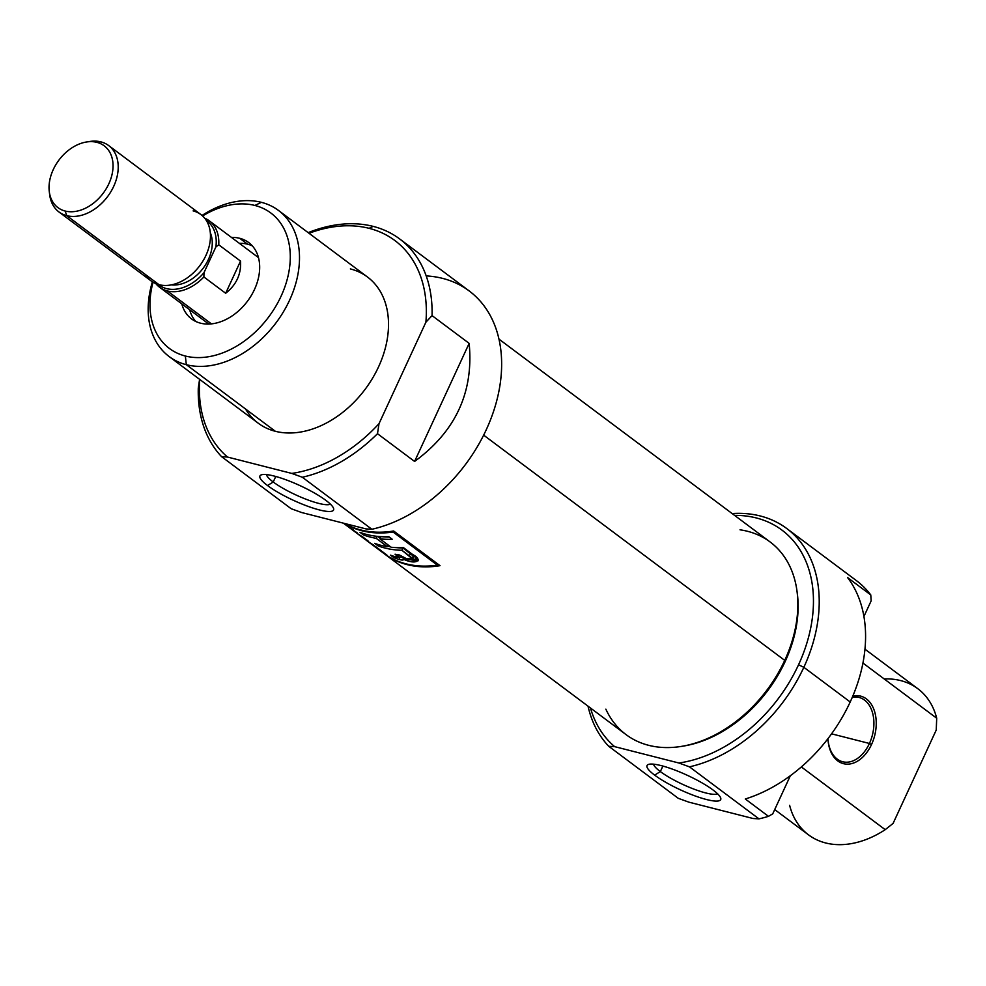 <?xml version="1.0" encoding="UTF-8"?>
<svg xmlns="http://www.w3.org/2000/svg" width="986" height="986" viewBox="0 0 986 986"><rect width="100%" height="100%" fill="white"/><g stroke="black" fill="none" stroke-linecap="round" stroke-linejoin="round"><path stroke-width="1.48" d="M267.539 485.543A40.549 8.048 24.8 0 1 274.071 476.028A40.549 8.048 24.8 0 1 325.947 500.42A40.549 8.048 24.8 0 1 319.402 509.935A40.549 8.048 24.8 0 1 267.539 485.543A40.549 8.048 -155.2 0 0 310.664 507.297A40.549 8.048 -155.2 0 0 333.478 508.16A40.549 8.048 -155.2 0 0 325.947 500.42A40.549 8.048 -155.2 0 0 290.044 481.341A40.549 8.048 -155.2 0 0 261.376 474.845A40.549 8.048 -155.2 0 0 267.539 485.543L273.221 481.994A35.533 7.05 24.8 0 1 266.454 474.586A35.533 7.05 -155.2 0 0 273.221 481.994A35.533 7.05 -155.2 0 0 305.808 499.15A35.533 7.05 -155.2 0 0 330.384 504.129A35.533 7.05 -155.2 0 1 305.808 499.15A35.533 7.05 -155.2 0 1 273.221 481.994L275.772 476.472M426.198 275.907A141.023 100.991 -53.2 0 1 498.398 393.747A141.023 100.991 -53.2 0 1 371.87 529.272L365.942 528.903L301.716 512.547L291.153 508.714L221.616 456.691L227.544 457.06L291.757 473.416L302.332 477.249L371.87 529.272L365.942 528.903L301.716 512.547L291.153 508.714L221.616 456.691A141.023 100.991 126.8 0 1 198.285 388.065L199.591 379.327L198.285 388.065A141.023 100.991 126.8 0 0 221.616 456.691L227.544 457.06L291.757 473.416A136.869 98.021 -53.2 0 0 379.018 423.66L425.903 322.188A136.869 98.021 -53.2 0 0 369.121 228.333A136.869 98.021 -53.2 0 0 309.012 233.275A136.869 98.021 126.8 0 1 369.121 228.333L373.139 226.373A141.023 100.991 126.8 0 1 399.638 238.92A141.023 100.991 126.8 0 1 432.053 315.619L469.151 343.362C473.822 392.034 455.643 431.4 414.588 461.448L377.49 433.704A141.023 100.991 126.8 0 1 302.332 477.249L371.87 529.272A141.023 100.991 -53.2 0 0 489.561 422.144A141.023 100.991 -53.2 0 0 469.188 290.944L399.638 238.92M308.174 232.647A141.023 100.991 126.8 0 1 373.139 226.373A141.023 100.991 -53.2 0 0 308.174 232.647M199.69 379.413A136.869 98.021 -53.2 0 0 227.544 457.06A136.869 98.021 -53.2 0 1 199.69 379.413M169.173 356.575L258.196 423.167A91.242 65.347 -53.2 0 0 275.34 431.289A91.242 65.347 -53.2 0 0 372.486 378.341A91.242 65.347 -53.2 0 0 367.507 277.041L278.496 210.449A91.242 65.347 126.8 0 1 283.475 311.749A91.242 65.347 126.8 0 1 186.329 364.697A91.242 65.347 126.8 0 1 169.173 356.575A91.242 65.347 126.8 0 1 152.399 281.811A91.242 65.347 126.8 0 0 186.329 364.697A91.242 65.347 -53.2 0 0 289.551 300.249A91.242 65.347 -53.2 0 0 261.352 202.327A91.242 65.347 126.8 0 1 278.496 210.449M185.343 356.02A84.611 60.59 -53.2 0 1 153.027 282.206A84.611 60.59 -53.2 0 0 185.343 356.02A84.611 60.59 -53.2 0 0 281.059 296.256A84.611 60.59 -53.2 0 0 254.906 205.458A84.611 60.59 -53.2 0 0 202.586 215.959A84.611 60.59 -53.2 0 1 254.906 205.458A84.611 60.59 126.8 0 1 281.059 296.256A84.611 60.59 126.8 0 1 185.343 356.02L186.329 364.697L275.34 431.289A91.242 65.347 -53.2 0 0 378.562 366.841A91.242 65.347 -53.2 0 0 350.363 268.919M377.49 433.704L379.018 423.66L425.903 322.188L432.053 315.619L469.151 343.362C473.822 392.034 455.643 431.4 414.588 461.448L469.151 343.362L414.588 461.448L377.49 433.704A141.023 100.991 126.8 0 1 302.332 477.249L291.757 473.416A136.869 98.021 -53.2 0 0 379.018 423.66L377.49 433.704M239.734 238.304A47.698 34.153 126.8 0 1 254.474 289.49A47.698 34.153 126.8 0 1 200.515 323.174A47.698 34.153 126.8 0 1 181.781 303.848A47.698 34.153 -53.2 0 0 191.555 318.934A47.698 34.153 -53.2 0 0 200.515 323.174A47.698 34.153 -53.2 0 0 251.307 295.492A47.698 34.153 -53.2 0 0 248.694 242.544A47.698 34.153 -53.2 0 0 239.734 238.304A47.698 34.153 -53.2 0 0 231.464 237.429A47.698 34.153 126.8 0 1 239.734 238.304L247.622 244.195A47.698 34.153 -53.2 0 0 239.351 243.32A47.698 34.153 -53.2 0 1 247.622 244.195A47.698 34.153 -53.2 0 1 252.342 245.896A47.698 34.153 -53.2 0 0 247.622 244.195M189.657 309.74A47.698 34.153 -53.2 0 0 195.795 321.485A47.698 34.153 -53.2 0 1 189.657 309.74M261.352 202.327A91.242 65.347 126.8 0 0 202.031 215.466A91.242 65.347 126.8 0 1 261.352 202.327L254.906 205.458M871.55 744.467A34.843 23.307 104.3 0 0 873.806 709.217A34.843 23.307 104.3 0 0 852.791 696.128A34.843 23.307 -75.7 0 1 873.806 709.217A34.843 23.307 -75.7 0 1 871.55 744.467A34.843 23.307 -75.7 0 1 845.273 764.014A34.843 23.307 -75.7 0 1 827.957 738.662A34.843 23.307 104.3 0 0 827.993 739.414A34.843 23.307 104.3 0 0 845.532 764.051A34.843 23.307 104.3 0 0 871.55 744.467L869.43 743.469A33.179 22.197 -75.7 0 1 844.78 762.129A33.179 22.197 -75.7 0 1 827.969 739.032A33.179 22.197 104.3 0 0 842.697 761.759A33.179 22.197 104.3 0 0 869.43 743.469A33.179 22.197 104.3 0 0 859.065 697.447A33.179 22.197 104.3 0 0 852.298 697.275A33.179 22.197 104.3 0 1 871.735 710.327A33.179 22.197 104.3 0 1 869.43 743.469L831.555 733.83M870.774 594.928L847.59 577.586A141.023 100.991 126.8 0 1 850.203 701.983A141.023 100.991 126.8 0 1 745.293 798.993L768.476 816.334L745.293 798.993A141.023 100.991 -53.2 0 0 850.203 701.983A141.023 100.991 -53.2 0 0 847.59 577.586L870.774 594.928L871.156 600.856L863.921 616.496L871.156 600.856L870.774 594.928A141.023 100.991 -53.2 0 0 856.304 580.532L786.754 528.521A141.023 100.991 126.8 0 1 803.849 667.3A141.023 100.991 126.8 0 1 689.448 766.837L758.986 818.861L689.448 766.837L678.886 763.004A136.869 98.021 -53.2 0 0 798.537 664.798A136.869 98.021 -53.2 0 0 734.57 515.37A136.869 98.021 126.8 0 1 798.537 664.798L803.849 667.3A141.023 100.991 -53.2 0 0 732.13 513.546A141.023 100.991 126.8 0 1 786.754 528.521M772.728 813.869L768.476 816.334A141.023 100.991 -53.2 0 1 758.986 818.861L753.058 818.503L688.844 802.148L678.269 798.315L608.732 746.291A141.023 100.991 126.8 0 1 588.026 706.173A141.023 100.991 -53.2 0 0 608.732 746.291L614.66 746.648L678.886 763.004L614.66 746.648A136.869 98.021 126.8 0 1 590.466 707.997A136.869 98.021 -53.2 0 0 614.66 746.648L608.732 746.291L678.269 798.315L688.844 802.148L753.058 818.503L758.986 818.861A141.023 100.991 -53.2 0 0 768.476 816.334L772.728 813.869L790.353 775.711L772.728 813.869M801.335 766.923L885.206 829.67L801.335 766.923M864.956 649.17L917.818 688.709A91.242 65.347 -53.2 0 1 936.7 718.227L862.935 663.048L936.7 718.227L936.244 730.022L893.082 823.421L885.206 829.67A91.242 65.347 -53.2 0 1 808.508 834.846L774.713 809.568M654.655 775.132A40.549 8.048 24.8 0 1 661.199 765.617A40.549 8.048 24.8 0 1 713.063 790.008A40.549 8.048 -155.2 0 0 677.16 770.941A40.549 8.048 -155.2 0 0 648.492 764.433A40.549 8.048 -155.2 0 0 654.655 775.132A40.549 8.048 -155.2 0 0 697.792 796.885A40.549 8.048 -155.2 0 0 720.593 797.748A40.549 8.048 -155.2 0 0 713.063 790.008A40.549 8.048 24.8 0 1 706.531 799.535A40.549 8.048 24.8 0 1 654.655 775.132L660.337 771.582A35.533 7.05 -155.2 0 0 692.936 788.738A35.533 7.05 -155.2 0 0 717.512 793.718A35.533 7.05 -155.2 0 1 692.936 788.738A35.533 7.05 -155.2 0 1 660.337 771.582L662.888 766.073M653.57 764.175A35.533 7.05 -155.2 0 0 660.337 771.582A35.533 7.05 24.8 0 1 653.57 764.175M384.528 553.935A120.28 86.139 -53.2 0 0 440.027 565.668A120.28 86.139 126.8 0 1 383.998 553.54A120.28 86.139 -53.2 0 0 384.528 553.935L626.061 734.619A120.28 86.139 -53.2 0 0 680.919 746.476A120.28 86.139 -53.2 0 0 784.733 660.373A120.28 86.139 -53.2 0 0 797.021 591.28A120.28 86.139 -53.2 0 0 770.165 542.004L498.965 339.122M393.66 530.998A120.28 86.139 126.8 0 1 344.607 523.467A120.28 86.139 -53.2 0 0 393.66 530.998L440.027 565.668L393.66 530.998M797.021 591.28L797.304 593.412A118.369 84.759 126.8 0 1 785.213 661.409A118.369 84.759 126.8 0 1 683.052 746.131L680.919 746.476M393.562 531.01L393.094 532.021A120.28 86.139 126.8 0 1 344.102 523.344A120.28 86.139 126.8 0 0 393.094 532.021L393.562 531.01M381.508 551.679L383.48 553.146A120.28 86.139 -53.2 0 0 437.365 565.151L393.094 532.021L437.365 565.151L437.87 564.066L437.365 565.151A120.28 86.139 -53.2 0 1 382.063 552.061L379.055 549.769A120.28 86.139 126.8 0 1 376.788 548.142A120.28 86.139 126.8 0 1 376.307 547.785A120.28 86.139 126.8 0 0 379.055 549.769L380.189 550.607M353.296 530.567L355.305 532.083A120.28 86.139 -53.2 0 0 362.306 536.606L367.211 540.279A120.28 86.139 126.8 0 1 366.2 539.712L362.281 536.766A120.28 86.139 126.8 0 1 359.644 535.151L363.07 537.715A120.28 86.139 126.8 0 1 362.096 537.074L358.67 534.498A120.28 86.139 126.8 0 1 356.291 532.81L361.591 536.778A120.28 86.139 -53.2 0 0 368.579 541.302L366.841 540.698A120.28 86.139 -53.2 0 0 373.386 544.901L374.372 545.64A120.28 86.139 126.8 0 1 367.371 541.104L368.949 542.275A120.28 86.139 -53.2 0 0 375.937 546.811L381.335 550.841A120.28 86.139 126.8 0 1 380.325 550.274L375.912 546.971A120.28 86.139 126.8 0 1 373.275 545.344L377.391 548.426A120.28 86.139 126.8 0 1 376.418 547.785L372.301 544.703A120.28 86.139 126.8 0 1 369.923 543.015A120.28 86.139 126.8 0 1 369.54 542.719L369.54 542.719A120.28 86.139 126.8 0 0 372.301 544.703L376.418 547.785A120.28 86.139 126.8 0 0 377.391 548.426L373.275 545.344A120.28 86.139 126.8 0 0 375.912 546.971L380.325 550.274A120.28 86.139 126.8 0 0 381.335 550.841L375.937 546.811A120.28 86.139 -53.2 0 1 368.16 541.684M356.291 532.81A120.28 86.139 126.8 0 1 355.798 532.44A120.28 86.139 126.8 0 0 358.67 534.498L362.096 537.074A120.28 86.139 126.8 0 0 363.07 537.715L359.644 535.151A120.28 86.139 126.8 0 0 362.281 536.766L366.2 539.712A120.28 86.139 126.8 0 0 367.211 540.279L362.306 536.606A120.28 86.139 -53.2 0 1 354.393 531.38M344.57 524.022A120.28 86.139 -53.2 0 0 348.378 526.795L344.545 523.936A120.28 86.139 126.8 0 1 343.448 523.172A120.28 86.139 126.8 0 0 344.545 523.936L348.378 526.795A120.28 86.139 -53.2 0 1 345.889 525.033L343.387 523.159M343.584 523.209A120.28 86.139 -53.2 0 0 348.083 525.969L349.069 526.709A120.28 86.139 126.8 0 1 345.519 524.577L349.352 527.436A120.28 86.139 -53.2 0 0 352.889 529.568L353.875 530.295A120.28 86.139 126.8 0 1 346.875 525.772A120.28 86.139 126.8 0 1 346.382 525.402A120.28 86.139 126.8 0 0 353.875 530.295L352.889 529.568A120.28 86.139 -53.2 0 1 349.352 527.436L345.519 524.577A120.28 86.139 126.8 0 0 349.069 526.709L348.083 525.969A120.28 86.139 -53.2 0 1 343.584 523.209M403.644 559.74L403.089 559L403.04 559.999L399.047 559.395A120.28 86.139 126.8 0 1 393.895 557.706L394.462 556.486L393.895 557.706L390.456 555.143A120.28 86.139 -53.2 0 0 395.583 556.807L398.221 557.263L397.247 555.919L397.802 554.736L397.247 555.919C398.899 557.337 398.344 557.632 395.583 556.807A120.28 86.139 126.8 0 1 390.456 555.143L393.895 557.706A120.28 86.139 -53.2 0 0 399.047 559.395C402.362 560.368 403.718 560.245 403.089 559L418.286 560.714L412.715 554.563L403.447 547.637A120.28 86.139 126.8 0 1 391.109 547.218L379.918 538.837A120.28 86.139 -53.2 0 0 392.243 539.256L388.804 536.692A120.28 86.139 126.8 0 1 360.038 532.378L363.477 534.954A120.28 86.139 -53.2 0 0 376.184 538.307L387.375 546.688A120.28 86.139 126.8 0 1 374.68 543.335L378.119 545.899A120.28 86.139 -53.2 0 0 401.906 550.262L412.555 558.988L405.702 558.668L399.49 555.007A120.28 86.139 126.8 0 1 395.053 554.206L398.307 557.176M351.879 529.482L348.613 527.066L351.879 529.482M367.371 541.104A120.28 86.139 126.8 0 1 366.891 540.735A120.28 86.139 126.8 0 0 374.372 545.64L373.386 544.901A120.28 86.139 -53.2 0 1 366.841 540.698A120.28 86.139 126.8 0 1 366.077 540.106A120.28 86.139 126.8 0 0 366.841 540.698L368.579 541.302A120.28 86.139 -53.2 0 1 360.272 535.755M365.005 539.305L367.667 540.944A120.28 86.139 126.8 0 1 362.565 537.506A120.28 86.139 126.8 0 1 362.084 537.136A120.28 86.139 126.8 0 0 367.667 540.944L365.005 539.305M369.923 543.015L375.814 547.415A120.28 86.139 -53.2 0 0 382.802 551.95L387.424 555.537L381.878 551.938M412.555 558.988L413.615 556.634L411.865 554.724L402.941 548.006L401.906 550.262A120.28 86.139 126.8 0 1 378.119 545.899L374.68 543.335A120.28 86.139 -53.2 0 0 387.375 546.688L376.184 538.307A120.28 86.139 126.8 0 1 363.477 534.954L360.038 532.378A120.28 86.139 -53.2 0 0 388.804 536.692L392.243 539.256A120.28 86.139 126.8 0 1 379.918 538.837L391.109 547.218A120.28 86.139 -53.2 0 0 403.447 547.637L412.715 554.563C424.017 560.282 415.5 565.323 403.089 559L403.644 557.805L403.089 559M397.247 555.919L395.053 554.206A120.28 86.139 -53.2 0 0 399.49 555.007L407.082 559L418.113 559.358L411.643 559.333L412.579 558.889L411.803 557.78L401.906 550.262L402.941 548.006A117.79 84.352 126.8 0 1 396.138 547.612A117.79 84.352 -53.2 0 0 402.941 548.006L413.442 556.166L412.703 557.09M389.322 537.074A117.79 84.352 126.8 0 1 381.508 536.667A117.79 84.352 -53.2 0 0 389.322 537.074M380.152 538.307L377.589 536.384L380.152 538.307M390.604 546.823A117.79 84.352 126.8 0 1 387.597 546.207A117.79 84.352 -53.2 0 0 390.604 546.823M400.07 557.176L399.047 559.395L400.07 557.176A117.79 84.352 126.8 0 1 398.529 556.72A117.79 84.352 -53.2 0 0 400.07 557.176L404.1 557.78M380.929 536.643L379.918 538.837L380.929 536.643M364.044 533.722L363.477 534.954L364.044 533.722M377.096 536.335L376.184 538.307L377.096 536.335M388.164 544.999L387.375 546.688L388.164 544.999M378.686 544.679L378.119 545.899L378.686 544.679M357.08 532.748L351.792 529.383L357.08 532.748M374.495 546.404A120.28 86.139 -53.2 0 0 382.802 551.95L387.424 555.537L382.087 552.037M385.785 554.489L382.778 552.111A120.28 86.139 126.8 0 1 380.029 550.41L386.031 554.354M385.353 554.231L380.029 550.41A120.28 86.139 -53.2 0 0 382.778 552.111L385.119 553.861M86.558 141.984L89.751 141.479A41.474 29.703 126.8 0 1 100.88 141.873L96.911 142.354A38.602 27.645 126.8 0 1 108.842 183.778A38.602 27.645 126.8 0 1 65.175 211.041A38.602 27.645 -53.2 0 0 108.842 183.778A38.602 27.645 -53.2 0 0 96.911 142.354A38.602 27.645 -53.2 0 0 86.558 141.984A38.602 27.645 -53.2 0 0 49.3 191.789A38.602 27.645 -53.2 0 0 65.175 211.041L66.777 215.675A41.474 29.703 126.8 0 1 58.975 211.99A41.474 29.703 126.8 0 1 49.719 194.994L49.3 191.789M100.88 141.873A41.474 29.703 126.8 0 1 108.67 145.558A41.474 29.703 126.8 0 1 110.937 191.604A41.474 29.703 126.8 0 1 66.777 215.675A41.474 29.703 -53.2 0 0 113.698 186.379A41.474 29.703 -53.2 0 0 100.88 141.873A41.474 29.703 126.8 0 0 88.124 141.774M171.367 284.88A35.249 25.242 -53.2 0 0 203.252 268.118A35.249 25.242 -53.2 0 0 210.326 232.795A35.249 25.242 -53.2 0 1 203.252 268.118A35.249 25.242 -53.2 0 1 171.367 284.88M58.975 211.99L151.24 281.01A41.474 29.703 -53.2 0 0 159.029 284.695A41.474 29.703 -53.2 0 0 203.19 260.624A41.474 29.703 -53.2 0 0 200.922 214.578L108.67 145.558M167.374 290.932A41.474 29.703 126.8 0 0 203.88 276.967L203.966 272.728L215.872 246.956L218.744 244.799L240.535 261.093L225.671 293.261L240.535 261.093C241.299 274.157 236.344 284.88 225.671 293.261L203.88 276.967L203.966 272.728A40.044 28.668 -53.2 0 1 158.352 284.51A40.044 28.668 -53.2 0 0 203.966 272.728L215.872 246.956L218.744 244.799A41.474 29.703 126.8 0 0 204.718 218.214A41.474 29.703 126.8 0 1 209.279 220.827A41.474 29.703 126.8 0 1 218.744 244.799L240.535 261.093C241.299 274.157 236.344 284.88 225.671 293.261L203.88 276.967A41.474 29.703 126.8 0 1 167.374 290.932A41.474 29.703 126.8 0 1 159.584 287.246A41.474 29.703 126.8 0 1 155.8 283.611A41.474 29.703 126.8 0 0 167.374 290.932L211.411 323.876M215.872 246.956A40.044 28.668 -53.2 0 0 206.296 220.42A40.044 28.668 -53.2 0 1 215.872 246.956M373.139 226.373A141.023 100.991 126.8 0 1 432.053 315.619L425.903 322.188A136.869 98.021 -53.2 0 0 369.121 228.333M275.34 431.289A91.242 65.347 126.8 0 1 245.563 409.017M798.537 664.798A136.869 98.021 126.8 0 1 678.886 763.004L689.448 766.837A141.023 100.991 126.8 0 0 803.849 667.3L850.203 701.983M789.626 805.328A91.242 65.347 -53.2 0 0 885.206 829.67L893.082 823.421L936.244 730.022L936.7 718.227A91.242 65.347 -53.2 0 0 884.171 678.935M681.992 746.291A118.369 84.759 -53.2 0 0 785.213 661.409L784.733 660.373A120.28 86.139 126.8 0 1 691.704 744.147A120.28 86.139 126.8 0 1 605.86 709.156M740.03 529.815A120.28 86.139 -53.2 0 1 784.733 660.373L483.658 435.146M797.156 592.352A118.369 84.759 126.8 0 1 785.213 661.409M398.307 557.189L399.33 554.97L398.48 555.032M410.41 553.59L409.375 555.845L410.41 553.59M355.071 531.491L351.792 529.383L355.071 531.491M49.547 193.342A41.474 29.703 126.8 0 0 66.777 215.675L159.029 284.695A41.474 29.703 -53.2 0 0 205.951 255.399A41.474 29.703 -53.2 0 0 193.133 210.893M96.911 142.354A38.602 27.645 -53.2 0 0 53.244 169.617A38.602 27.645 -53.2 0 0 65.175 211.041M145.497 274.564A41.474 29.703 -53.2 0 0 159.029 284.695M352.791 530.197L349.093 527.436M365.535 539.724L362.565 537.506M376.788 548.142L380.362 550.817M258.48 257.629L209.279 220.827M208.785 324.061L159.584 287.246"/></g></svg>
